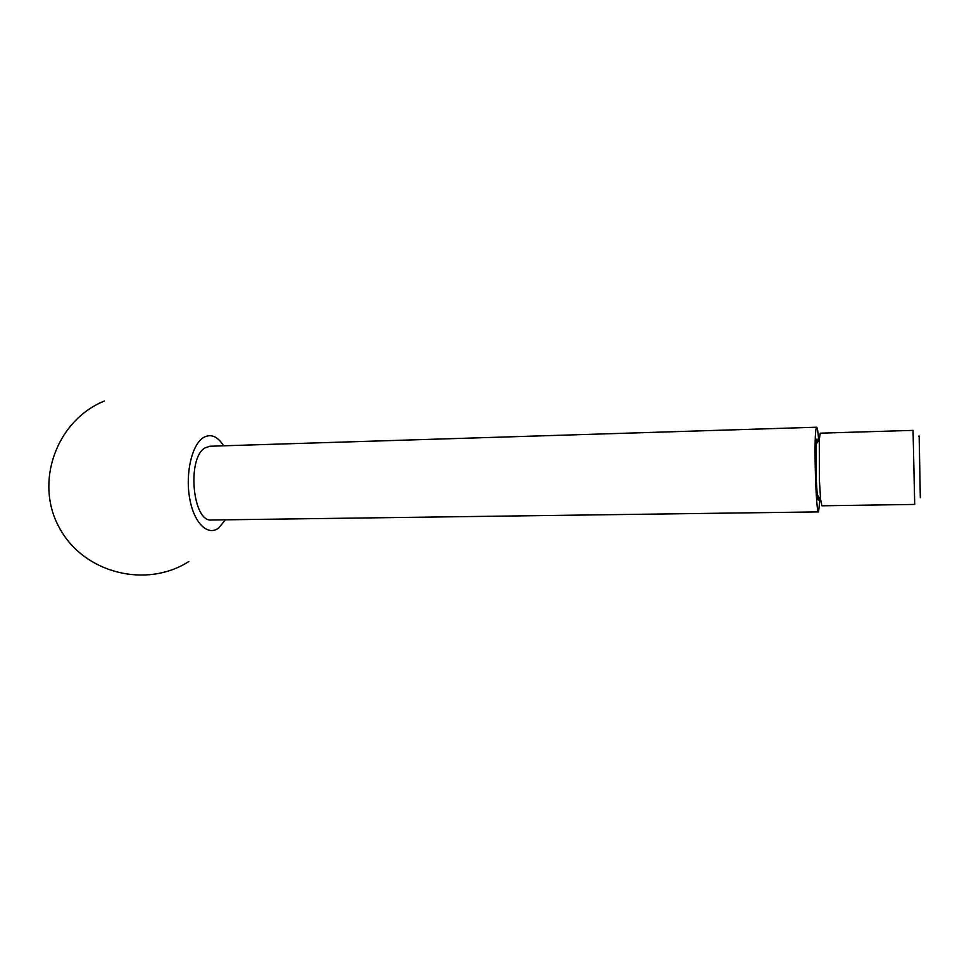 <?xml version="1.0" encoding="UTF-8"?>
<svg xmlns="http://www.w3.org/2000/svg" width="969" height="969" viewBox="0 0 969 969"><rect width="100%" height="100%" fill="white"/><g stroke="black" fill="none" stroke-linecap="round" stroke-linejoin="round"><path stroke-width="1.45" d="M913.052 430.381L914.712 504.437L821.869 505.794L820.622 499.519L819.447 480.878L819.277 439.49L820.246 433.167L913.052 430.381M918.951 436.801C919 435.335 919.072 435.432 919.181 437.08L920.32 497.751M818.708 440.374C818.042 431.847 817.364 427.45 816.673 427.22L209.91 446.237L205.125 447.848C186.629 457.78 192.565 522.606 211.557 520.002L818.563 511.898L820.004 498.66M816.673 427.22L816.043 428.916C813.694 439.744 815.995 514.709 818.563 511.898M223.657 445.801C217.492 436.171 210.721 433.434 203.357 437.6C191.874 444.614 185.152 473.696 189.706 498.563C194.103 523.539 208.117 536.693 218.97 527.73L225.317 519.82M817.763 441.828C817.073 437.382 816.528 438.23 816.116 444.371L816.225 479.11L817.242 494.784C817.933 500.9 818.514 501.724 818.999 497.242M816.116 444.371L819.277 439.49M817.242 494.784L820.622 499.519M104.349 401.045C56.59 420.34 34.06 482.199 59.327 527.705C83.819 573.6 146.646 588.668 188.785 561.548"/></g></svg>
